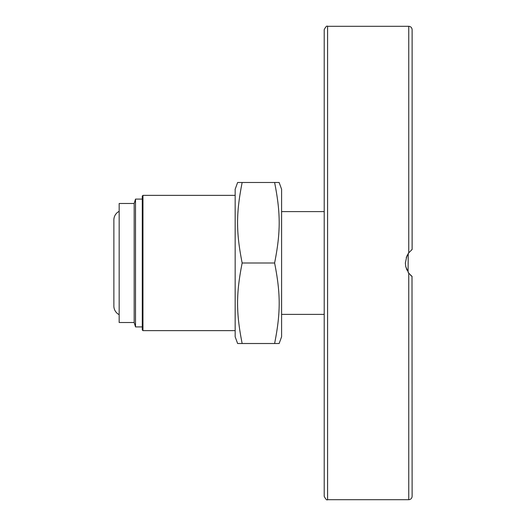 <?xml version="1.0" encoding="UTF-8"?>
<svg xmlns="http://www.w3.org/2000/svg" width="526" height="526" viewBox="0 0 526 526"><rect width="100%" height="100%" fill="white"/><g stroke="black" fill="none" stroke-linecap="round" stroke-linejoin="round"><path stroke-width="0.79" d="M410.484 275.131L412.121 276.525L408.741 273.145L405.763 266.689L405.355 263L406.815 256.129L408.741 252.855L412.121 249.475L412.121 29.68C411.917 27.628 410.793 26.497 408.741 26.3L408.741 252.855M324.207 29.68L324.207 496.32C325.699 499.286 326.83 500.417 327.586 499.7L327.586 26.3C326.83 25.583 325.699 26.714 324.207 29.68M408.886 273.329L408.064 272.172L408.235 253.565M324.207 342.623L324.207 384.9M412.121 183.377L412.121 141.099M408.807 252.769L406.21 257.701M405.684 266.314L406.92 270.088M412.121 276.525L408.741 273.145L408.741 499.7C410.793 499.503 411.917 498.372 412.121 496.32L412.009 276.439M411.398 250.047L412.121 249.475M408.735 252.861L408.064 253.828M412.121 87.165L412.121 64.507M324.207 438.835L324.207 461.493M119.172 314.666A9.619 9.619 0 0 1 113.879 306.079L113.879 219.921A9.619 9.619 0 0 1 119.172 211.334M134.169 203.49L134.169 322.51L119.172 322.51L119.172 203.49L134.169 203.49L135.517 199.091L135.517 326.909L142.283 326.909M279.135 182.483L281.601 189.242L281.601 336.758L279.135 343.517L274.605 343.517C280.713 312.733 280.713 293.791 274.605 263C280.713 232.209 280.713 213.267 274.605 182.483L279.135 182.483M242.157 343.517C236.049 312.733 236.049 293.791 242.157 263C236.049 232.209 236.049 213.267 242.157 182.483L237.62 182.483L235.161 189.242L235.161 336.758L237.62 343.517L274.605 343.517M142.96 195.37L142.283 196.047L142.283 329.953L142.96 330.63L142.96 195.37L235.161 195.37M242.157 182.483L274.605 182.483M242.157 263L274.605 263M327.586 499.7L408.741 499.7M327.586 26.3L408.741 26.3M142.283 199.091L135.517 199.091M324.207 211.603L281.601 211.603M324.207 314.397L281.601 314.397M134.169 322.51L135.517 326.909M142.96 330.63L235.161 330.63"/></g></svg>
